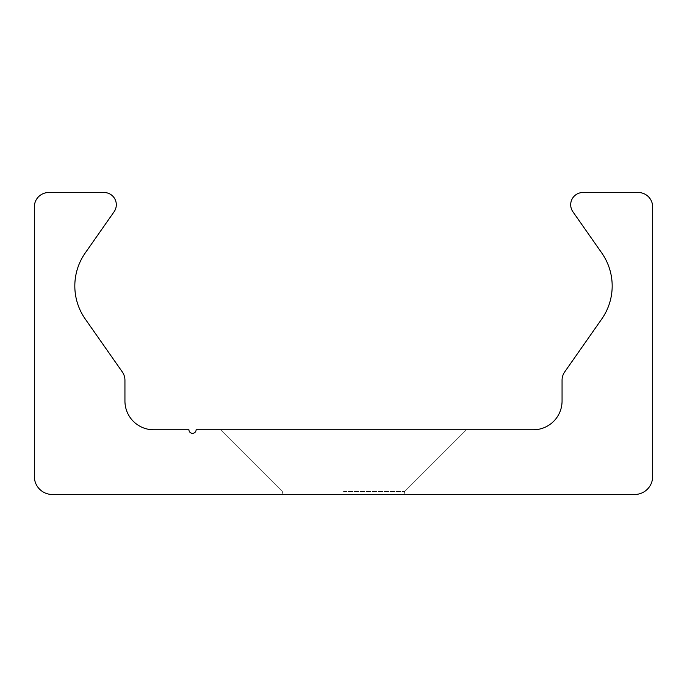 <?xml version="1.0" encoding="UTF-8"?>
<svg xmlns="http://www.w3.org/2000/svg" width="687" height="687" viewBox="0 0 687 687"><rect width="100%" height="100%" fill="white"/><g stroke="black" fill="none" stroke-linecap="round" stroke-linejoin="round"><path stroke-width="0.52" stroke-dasharray="3.44 2.58" d="M343.5 429.779L220.561 429.779L343.5 429.779M343.5 491.609L404.609 491.609L343.5 491.609M343.5 494.477L404.609 494.477L343.5 494.477M34.35 476.503A17.974 17.974 0 0 0 52.324 494.477L634.676 494.477A17.974 17.974 0 0 0 652.65 476.503L652.65 206.899A14.375 14.375 0 0 0 638.275 192.523L582.911 192.523A12.22 12.22 0 0 0 572.898 211.751L601.778 252.996A57.519 57.519 0 0 1 601.778 318.974L564.662 371.976A14.375 14.375 0 0 0 562.06 380.229L562.06 401.019A28.76 28.76 0 0 1 533.301 429.779L196.113 429.779A3.598 3.598 0 0 1 192.523 433.368A3.598 3.598 0 0 1 188.925 429.779L153.699 429.779A28.76 28.76 0 0 1 124.94 401.019L124.94 380.229A14.375 14.375 0 0 0 122.338 371.976L85.222 318.974A57.519 57.519 0 0 1 85.222 252.996L114.102 211.751A12.22 12.22 0 0 0 104.089 192.523L48.725 192.523A14.375 14.375 0 0 0 34.35 206.899L34.35 476.503M404.609 491.609L466.439 429.779L404.609 491.609L466.439 429.779L404.609 491.609L466.439 429.779L404.609 491.609L404.609 494.477L404.609 491.609M282.391 491.609L220.561 429.779L282.391 491.609L220.561 429.779L282.391 491.609L220.561 429.779L282.391 491.609L282.391 494.477L282.391 491.609"/><path stroke-width="1.03" d="M52.324 494.477A17.974 17.974 0 0 1 34.35 476.503L34.35 206.899A14.375 14.375 0 0 1 48.725 192.523L104.089 192.523A12.22 12.22 0 0 1 114.102 211.751L85.222 252.996A57.519 57.519 0 0 0 85.222 318.974L122.338 371.976A14.375 14.375 0 0 1 124.94 380.229L124.94 401.019A28.76 28.76 0 0 0 153.699 429.779L188.925 429.779A3.598 3.598 0 0 0 192.523 433.368A3.598 3.598 0 0 0 196.113 429.779L533.301 429.779A28.76 28.76 0 0 0 562.06 401.019L562.06 380.229A14.375 14.375 0 0 1 564.662 371.976L601.778 318.974A57.519 57.519 0 0 0 601.778 252.996L572.898 211.751A12.22 12.22 0 0 1 582.911 192.523L638.275 192.523A14.375 14.375 0 0 1 652.65 206.899L652.65 476.503A17.974 17.974 0 0 1 634.676 494.477L52.324 494.477"/></g></svg>
